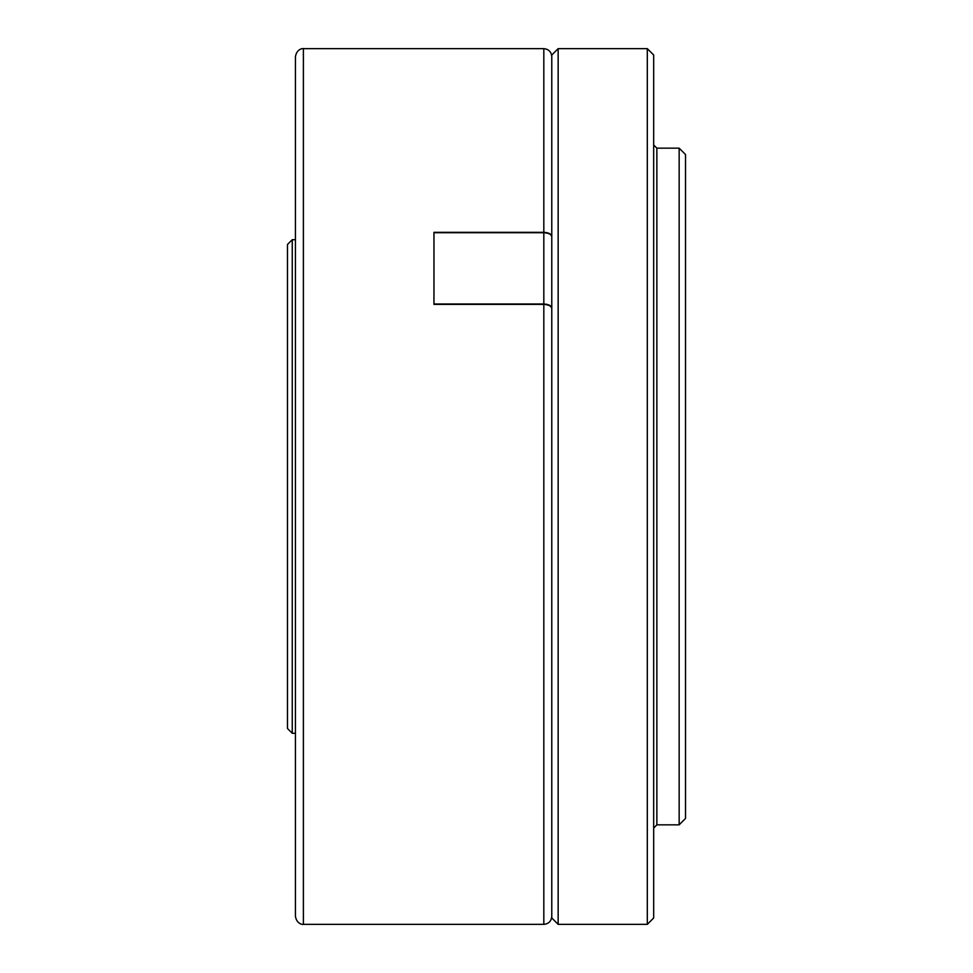 <?xml version="1.0" encoding="UTF-8"?>
<svg xmlns="http://www.w3.org/2000/svg" width="973" height="973" viewBox="0 0 973 973"><rect width="100%" height="100%" fill="white"/><g stroke="black" fill="none" stroke-linecap="round" stroke-linejoin="round"><path stroke-width="1.46" d="M679.154 148.164L679.154 824.836L685.527 818.475L685.527 154.525L679.154 148.164L656.86 148.164L653.674 144.977M558.149 924.35L551.776 917.977L551.776 55.023L558.149 48.65L558.149 924.35L647.313 924.35L647.313 48.65L558.149 48.65M647.313 924.35L653.674 917.977L653.674 55.023L647.313 48.65M551.776 236.707C551.229 234.323 548.577 232.985 543.822 232.705L543.822 48.65C548.65 49.124 551.302 51.776 551.776 56.616M551.776 307.991C551.229 305.607 548.577 304.269 543.822 303.99L433.958 303.99L433.958 232.705L543.822 232.705M433.958 304.403L543.822 304.403C548.577 304.683 551.229 306.021 551.776 308.405M295.439 916.384L295.439 56.616C296.899 48.139 303.904 48.346 303.394 48.65L303.394 924.35C303.904 924.654 296.899 924.861 295.439 916.384M433.958 303.99L433.958 232.328L543.822 232.328C548.577 232.608 551.229 233.946 551.776 236.342M292.253 733.289L287.473 728.509L287.473 244.491L292.253 239.711L292.253 733.289L295.439 733.289M679.154 824.836L656.86 824.836L656.86 148.164M551.776 916.384C551.302 921.224 548.65 923.876 543.822 924.35L543.822 304.403M543.822 303.99L543.822 232.328M656.86 824.836L653.674 828.023M543.822 48.65L303.394 48.65M543.822 924.35L303.394 924.35M295.439 239.711L292.253 239.711"/></g></svg>
